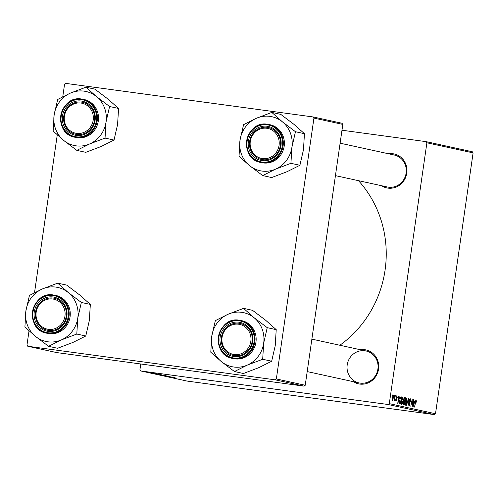 <?xml version="1.0" encoding="UTF-8"?>
<svg xmlns="http://www.w3.org/2000/svg" width="498" height="498" viewBox="0 0 498 498"><rect width="100%" height="100%" fill="white"/><g stroke="black" fill="none" stroke-linecap="round" stroke-linejoin="round"><path stroke-width="0.75" d="M360.291 349.721A17.374 16.446 102.3 0 1 364.704 349.689A17.374 16.446 102.3 0 1 378.536 369.093A17.374 16.446 102.3 0 1 359.755 384.064A17.374 16.446 102.3 0 1 353.306 381.661M364.885 350.773A16.347 15.482 -77.7 0 0 347.305 364.25A16.347 15.482 -77.7 0 0 359.058 382.918A16.347 15.482 -77.7 0 0 360.222 383.124A16.347 15.482 -77.7 0 0 377.795 369.647A16.347 15.482 -77.7 0 0 366.042 350.978L311.873 339.138M388.527 153.77A17.374 16.446 102.3 0 1 392.941 153.739A17.374 16.446 102.3 0 1 406.773 173.142A17.374 16.446 102.3 0 1 387.992 188.12A17.374 16.446 102.3 0 1 381.543 185.717M335.434 175.638L387.295 186.974A16.347 15.482 -77.7 0 0 388.459 187.173A16.347 15.482 -77.7 0 0 406.032 173.696A16.347 15.482 -77.7 0 0 394.279 155.027A16.347 15.482 -77.7 0 0 393.121 154.822M395.978 395.717L396.016 396.769L396.215 395.767M394.404 395.368L394.441 396.42L394.64 395.418M402.95 397.143L403.28 400.373L402.521 403.436L401.705 404.364L401.382 401.039L402.919 397.136M399.869 396.564L397.778 403.405L398.487 396.265L398.518 398.263L399.315 398.437L399.869 396.564M404.675 397.616L405.577 397.815L404.177 404.806L403.312 404.494L403.231 402.826L403.716 399.676L404.675 397.616M408.453 398.444L408.08 405.658L408.422 399.477L406.455 405.304L408.453 398.444M416.453 401.705L416.091 402.384L416.085 400.865L415.581 402.129L414.591 407.084L415.382 401.905L416.216 400.043L416.216 401.674M413.39 399.521L412.226 406.567L412.201 400.367L410.788 406.25L412.188 399.259L412.213 405.447L413.39 399.521M341.977 130.227L426.076 141.637L472.285 151.741L473.1 152.88L426.892 142.783L389.299 403.641L435.507 413.738L434.405 414.622L388.197 404.519L389.299 403.641M473.1 152.88L435.507 413.738M415.245 399.925L413.147 406.766L413.863 399.62L413.894 401.618L414.691 401.793L415.245 399.925M410.159 399.57L409.499 401.288L409.979 404.233L409.082 405.976L408.74 403.623L409.207 405.148L409.736 404.227L409.288 400.672L410.29 398.749L410.645 401.295L410.159 399.57L409.58 399.496L410.128 399.57M409.207 405.148L408.665 405.073L409.207 405.148M406.685 397.958L407.015 401.189L406.256 404.252L405.434 405.179L405.117 401.855L406.648 397.958M397.317 397.709L396.906 396.489L396.489 397.211L396.806 399.788L396.109 401.145L395.798 399.471L396.209 400.504L396.595 399.427L396.246 397.217L397.012 395.848L397.08 397.678M401.095 396.838L401.842 396.993L400.442 403.99L399.608 403.716L399.521 400.803L400.79 396.943L401.176 396.85L400.79 396.943M393.364 395.051L393.625 397.223L392.412 400.342L392.181 398.07L393.364 395.051M395.306 395.568L394.522 400.703L394.497 399.601L393.955 400.678L395.306 395.568M392.243 394.902L392.044 395.898L392.48 394.951M161.782 374.826L154.691 373.849L161.906 374.863M156.521 373.836L150.838 372.996L156.521 373.836M175.047 377.727L167.421 376.619L175.147 377.752M173.678 377.559L174.25 377.59M169.121 376.432L162.068 375.461L169.283 376.476M159.516 374.894L167.509 376.083L159.516 374.894M165.517 375.641L158.426 374.664L165.635 375.679M149.991 372.336L151.236 372.529L149.991 372.336M140.76 363.982L139.926 369.809L140.735 370.948L186.943 381.051L434.405 414.622M140.735 370.948L388.197 404.519M160.698 374.77L156.465 374.216L160.698 374.77M171.897 377.198L166.214 376.357L171.897 377.198M167.814 376.488L172.389 377.148L167.814 376.488M155.843 373.525L150.651 372.809L155.967 373.562M159.416 374.328L152.749 373.407L159.416 374.328M152.195 372.734L146.954 372.006L152.295 372.759M152.145 372.809L153.396 373.002L152.145 372.809M151.99 372.853L148.497 372.342L151.99 372.853M153.726 373.151L154.971 373.344L153.726 373.151M62.76 96.73L64.559 84.262L65.668 83.378L313.124 116.949L342.002 123.261L342.817 124.407L313.939 118.094L276.346 378.953L305.224 385.265L304.122 386.149L275.245 379.837L276.346 378.953M342.817 124.407L305.224 385.265M29.027 330.846L26.967 345.12L27.782 346.259L275.245 379.837M27.782 346.259L56.66 352.572L304.122 386.149M57.264 134.896L34.524 292.681M313.939 118.094L313.124 116.949M358.485 180.674A108.315 102.569 102.3 0 1 339.848 345.251M426.892 142.783L426.076 141.637M157.835 374.465L160.045 374.77L157.835 374.465M157.941 374.396L157.43 374.372M160.873 374.888L163.269 375.224L160.873 374.888M160.916 374.801L160.381 374.782M160.437 374.975L164.714 375.529L160.437 374.975M168.679 376.725L170.982 377.061L168.679 376.725M153.303 373.363L155.606 373.699L153.303 373.363M154.1 373.643L159.534 374.409L154.1 373.643M156.702 374.16L160.985 374.714L156.702 374.16M147.576 372.093L151.585 372.647L147.539 372.043M413.657 401.656L414.691 401.793M413.832 404.625L414.442 402.596L413.807 402.452L413.433 406.032L413.832 404.625M415.649 400.809L416.085 400.865M409.368 402.552L409.935 402.627M405.851 404.202L406.256 404.252M405.011 404.276L405.565 404.351L406.15 403.673L406.785 401.102L406.549 398.786L405.951 398.705L406.53 398.78M405.104 401.954L405.565 404.351M406.549 398.786L405.335 401.986M404.476 397.665L405.577 397.815M404.102 403.94L404.538 401.755L404.164 401.674L403.467 402.845L404.102 403.94L403.162 403.81M403.162 403.778L403.704 403.853M403.442 401.842L404.164 401.674M404.706 400.94L405.179 398.581L404.737 398.481L403.946 399.745L404.208 400.834L404.706 400.94L403.679 400.803M403.673 400.759L404.208 400.834M396.439 396.42L396.906 396.489M395.754 400.442L396.209 400.504M398.282 398.294L399.315 398.437M398.456 401.264L399.072 399.234L398.431 399.097L398.064 402.67L398.456 401.264M400.915 396.869L401.842 396.993M399.384 402.814L400.373 403.119L401.444 397.765L400.355 397.591L401.046 397.684M400.031 403.05L400.373 403.119M399.508 400.865L399.757 402.863M401.145 397.697C400.498 397.74 400.031 398.811 399.745 400.896M402.116 403.38L402.521 403.436M401.276 403.461L401.83 403.536L402.415 402.851L403.056 400.286L402.814 397.964L402.216 397.883L402.795 397.964M401.369 401.139L401.83 403.536M402.814 397.964L401.606 401.17M392.517 399.701L393.383 397.248L393.271 395.692L392.412 398.126L392.517 399.701L392.1 399.639M392.81 395.63L393.271 395.692M70.517 93.045A27.645 26.176 102.3 0 1 84.019 91.14A27.645 26.176 102.3 0 1 96.469 96.568L85.911 87.194L70.517 93.045L57.687 99.463L54.126 114.976L53.137 131.049L63.688 140.43L76.81 150.365L89.64 143.947L105.034 138.095L106.03 122.016L109.585 106.504L96.469 96.568A27.645 26.176 102.3 0 1 106.03 122.016A27.645 26.176 102.3 0 1 89.64 143.947A27.645 26.176 102.3 0 1 63.688 140.43A27.645 26.176 102.3 0 1 54.126 114.976A27.645 26.176 -77.7 0 1 70.517 93.045M86.198 87.424A31.735 30.048 -77.7 0 0 85.886 87.38A31.735 30.048 -77.7 0 0 85.575 87.337M81.274 101.032A17.374 16.446 102.3 0 1 95.099 120.429A17.374 16.446 102.3 0 1 76.319 135.406A17.374 16.446 102.3 0 1 62.487 116.003A17.374 16.446 102.3 0 1 81.274 101.032M76.785 134.466A16.347 15.482 -77.7 0 0 94.365 120.983A16.347 15.482 -77.7 0 0 82.606 102.314A16.347 15.482 -77.7 0 0 81.448 102.109A16.347 15.482 -77.7 0 0 63.869 115.592A16.347 15.482 -77.7 0 0 75.628 134.261A16.347 15.482 -77.7 0 0 76.785 134.466M75.933 137.467A19.416 18.382 -77.7 0 0 77.308 137.709A19.416 18.382 -77.7 0 0 98.181 121.699A19.416 18.382 -77.7 0 0 84.224 99.532L83.135 99.295A19.416 18.382 102.3 0 1 97.091 121.462A19.416 18.382 102.3 0 1 76.219 137.473A19.416 18.382 102.3 0 1 74.843 137.224A19.416 18.382 102.3 0 1 60.881 115.057A19.416 18.382 102.3 0 1 81.753 99.046A19.416 18.382 102.3 0 1 83.135 99.295L81.753 99.046C59.256 94.763 52.24 133.539 74.843 137.224L75.933 137.467M109.585 106.504L118.574 108.471L108.016 99.096L94.9 89.154L85.911 87.194M118.574 108.471L117.578 124.544L114.023 140.056L105.034 138.095M114.023 140.056L101.194 146.474L85.793 152.326L76.81 150.365M76.524 150.135A31.735 30.048 -77.7 0 0 77.146 150.215M104.698 138.239A31.735 30.048 -77.7 0 0 105.09 137.716M109.535 106.883A31.735 30.048 -77.7 0 0 109.305 106.273M58.029 99.32A31.735 30.048 -77.7 0 0 57.631 99.843M53.193 130.675A31.735 30.048 -77.7 0 0 53.423 131.285M82.662 103.385A15.326 14.517 -77.7 0 0 64.765 114.49A15.326 14.517 -77.7 0 0 74.93 133.047A15.326 14.517 -77.7 0 0 92.821 121.942A15.326 14.517 -77.7 0 0 82.662 103.385M74.993 134.105A16.347 15.482 102.3 0 1 64.068 114.646A16.347 15.482 102.3 0 1 82.606 102.314A16.347 15.482 102.3 0 1 83.241 102.47A16.347 15.482 102.3 0 1 94.166 121.929A16.347 15.482 102.3 0 1 75.628 134.261A16.347 15.482 102.3 0 1 74.993 134.105M51.033 298.875A15.326 14.517 -77.7 0 0 36.012 314.014A15.326 14.517 -77.7 0 0 50.086 329.458A15.326 14.517 -77.7 0 0 65.101 314.319A15.326 14.517 -77.7 0 0 51.033 298.875M50.373 330.548A16.347 15.482 102.3 0 1 47.391 330.211A16.347 15.482 102.3 0 1 35.489 312.495A16.347 15.482 102.3 0 1 51.387 297.929A16.347 15.482 102.3 0 1 54.369 298.265A16.347 15.482 102.3 0 1 66.271 315.981A16.347 15.482 102.3 0 1 50.373 330.548M42.28 288.996A27.645 26.176 102.3 0 1 55.782 287.091A27.645 26.176 102.3 0 1 68.232 292.519L57.675 283.144L42.28 288.996L29.45 295.414L25.89 310.926L24.9 326.999L35.451 336.374L48.574 346.315L61.403 339.897L76.798 334.04L77.794 317.967L81.348 302.454L68.232 292.519A27.645 26.176 102.3 0 1 77.794 317.967A27.645 26.176 102.3 0 1 61.403 339.897A27.645 26.176 102.3 0 1 35.451 336.374A27.645 26.176 102.3 0 1 25.89 310.926A27.645 26.176 -77.7 0 1 42.28 288.996M57.961 283.374A31.735 30.048 -77.7 0 0 57.65 283.331A31.735 30.048 -77.7 0 0 57.338 283.287M53.037 296.976A17.374 16.446 102.3 0 1 66.863 316.379A17.374 16.446 102.3 0 1 48.082 331.357A17.374 16.446 102.3 0 1 34.25 311.953A17.374 16.446 102.3 0 1 53.037 296.976M48.549 330.417A16.347 15.482 -77.7 0 0 66.128 316.933A16.347 15.482 -77.7 0 0 54.369 298.265A16.347 15.482 -77.7 0 0 53.211 298.059A16.347 15.482 -77.7 0 0 35.632 311.543A16.347 15.482 -77.7 0 0 47.391 330.211A16.347 15.482 -77.7 0 0 48.549 330.417M47.696 333.417A19.416 18.382 -77.7 0 0 49.072 333.66A19.416 18.382 -77.7 0 0 69.944 317.649A19.416 18.382 -77.7 0 0 55.988 295.482L54.898 295.239A19.416 18.382 102.3 0 1 68.855 317.413A19.416 18.382 102.3 0 1 47.982 333.417A19.416 18.382 102.3 0 1 46.607 333.174A19.416 18.382 102.3 0 1 32.644 311.007A19.416 18.382 102.3 0 1 53.516 294.997A19.416 18.382 102.3 0 1 54.898 295.239L53.516 294.997C31.019 290.714 24.004 329.483 46.607 333.174L47.696 333.417M81.348 302.454L90.337 304.421L79.78 295.04L66.664 285.105L57.675 283.144M90.337 304.421L89.341 320.494L85.781 336.007L76.798 334.04M85.781 336.007L72.957 342.425L57.556 348.276L48.574 346.315M48.287 346.085A31.735 30.048 -77.7 0 0 48.91 346.166M76.462 334.189A31.735 30.048 -77.7 0 0 76.854 333.666M81.299 302.834A31.735 30.048 -77.7 0 0 81.068 302.224M29.787 295.264A31.735 30.048 -77.7 0 0 29.394 295.793M24.956 326.62A31.735 30.048 -77.7 0 0 25.186 327.23M264.201 158.725A15.326 14.517 -77.7 0 0 279.222 143.586A15.326 14.517 -77.7 0 0 265.154 128.148A15.326 14.517 -77.7 0 0 250.133 143.287A15.326 14.517 -77.7 0 0 264.201 158.725M265.502 127.195A16.347 15.482 102.3 0 1 268.49 127.532A16.347 15.482 102.3 0 1 280.393 145.248A16.347 15.482 102.3 0 1 264.494 159.814A16.347 15.482 102.3 0 1 261.506 159.478A16.347 15.482 102.3 0 1 249.604 141.768A16.347 15.482 102.3 0 1 265.502 127.195M271.796 112.411L280.779 114.372L293.901 124.313L304.452 133.688L295.47 131.727L282.347 121.786L271.796 112.411L256.402 118.269L243.572 124.681L240.011 140.193L239.021 156.272L249.573 165.647L262.695 175.582L275.519 169.164A27.645 26.176 102.3 0 1 262.016 171.069A27.645 26.176 102.3 0 1 249.573 165.647A27.645 26.176 102.3 0 1 240.011 140.193A27.645 26.176 102.3 0 1 256.402 118.269A27.645 26.176 102.3 0 1 282.347 121.786A27.645 26.176 102.3 0 1 291.909 147.24L295.47 131.727M262.409 175.352A31.735 30.048 -77.7 0 0 262.72 175.396A31.735 30.048 -77.7 0 0 263.031 175.439M262.197 160.624A17.374 16.446 102.3 0 1 248.371 141.227A17.374 16.446 102.3 0 1 267.152 126.249A17.374 16.446 102.3 0 1 280.984 145.646A17.374 16.446 102.3 0 1 262.197 160.624M267.326 127.326A16.347 15.482 -77.7 0 0 249.753 140.81A16.347 15.482 -77.7 0 0 261.506 159.478A16.347 15.482 -77.7 0 0 262.664 159.684A16.347 15.482 -77.7 0 0 280.243 146.2A16.347 15.482 -77.7 0 0 268.49 127.532A16.347 15.482 -77.7 0 0 267.326 127.326M267.638 124.27A19.416 18.382 102.3 0 1 269.013 124.512L267.631 124.27C245.134 119.981 238.119 158.756 260.722 162.448L261.817 162.684A19.416 18.382 -77.7 0 0 263.193 162.927A19.416 18.382 -77.7 0 0 284.065 146.916A19.416 18.382 -77.7 0 0 270.103 124.749L269.013 124.512A19.416 18.382 102.3 0 1 282.976 146.68A19.416 18.382 102.3 0 1 262.104 162.69A19.416 18.382 102.3 0 1 260.722 162.448A19.416 18.382 102.3 0 1 246.765 140.28A19.416 18.382 102.3 0 1 267.625 124.263M304.452 133.688L303.463 149.761L299.902 165.274L287.072 171.692L271.678 177.549L262.695 175.582M299.902 165.274L290.919 163.313L291.909 147.24A27.645 26.176 -77.7 0 1 275.519 169.164L290.919 163.313M272.076 112.641A31.735 30.048 -77.7 0 0 271.46 112.56M243.908 124.537A31.735 30.048 -77.7 0 0 243.516 125.06M239.071 155.893A31.735 30.048 -77.7 0 0 239.301 156.503M290.577 163.456A31.735 30.048 -77.7 0 0 290.969 162.933M295.414 132.101A31.735 30.048 -77.7 0 0 295.183 131.491M232.572 354.215A15.326 14.517 -77.7 0 0 250.469 343.11A15.326 14.517 -77.7 0 0 240.304 324.553A15.326 14.517 -77.7 0 0 222.413 335.658A15.326 14.517 -77.7 0 0 232.572 354.215M240.883 323.638A16.347 15.482 102.3 0 1 251.807 343.097A16.347 15.482 102.3 0 1 233.269 355.429A16.347 15.482 102.3 0 1 232.634 355.273A16.347 15.482 102.3 0 1 221.716 335.814A16.347 15.482 102.3 0 1 240.254 323.482A16.347 15.482 102.3 0 1 240.883 323.638M243.559 308.362L252.542 310.322L265.664 320.264L276.216 329.639L267.233 327.672L254.111 317.736L243.559 308.362L228.165 314.213L215.335 320.631L211.775 336.144L210.785 352.217L221.336 361.598L234.458 371.533L247.282 365.115A27.645 26.176 102.3 0 1 233.78 367.02A27.645 26.176 102.3 0 1 221.336 361.598A27.645 26.176 102.3 0 1 211.775 336.144A27.645 26.176 102.3 0 1 228.165 314.213A27.645 26.176 102.3 0 1 254.111 317.736A27.645 26.176 102.3 0 1 263.672 343.184L267.233 327.672M234.172 371.303A31.735 30.048 -77.7 0 0 234.483 371.346A31.735 30.048 -77.7 0 0 234.795 371.384M233.96 356.574A17.374 16.446 102.3 0 1 220.135 337.171A17.374 16.446 102.3 0 1 238.916 322.2A17.374 16.446 102.3 0 1 252.747 341.597A17.374 16.446 102.3 0 1 233.96 356.574M239.09 323.277A16.347 15.482 -77.7 0 0 221.517 336.76A16.347 15.482 -77.7 0 0 233.269 355.429A16.347 15.482 -77.7 0 0 234.427 355.634A16.347 15.482 -77.7 0 0 252.007 342.151A16.347 15.482 -77.7 0 0 240.254 323.482A16.347 15.482 -77.7 0 0 239.09 323.277M234.956 358.877A19.416 18.382 -77.7 0 0 255.829 342.867A19.416 18.382 -77.7 0 0 241.866 320.7L240.777 320.463A19.416 18.382 102.3 0 1 254.739 342.63A19.416 18.382 102.3 0 1 233.867 358.641A19.416 18.382 102.3 0 1 232.485 358.392A19.416 18.382 102.3 0 1 218.529 336.231A19.416 18.382 102.3 0 1 239.389 320.214C216.898 315.931 209.882 354.707 232.485 358.392L233.581 358.635A19.416 18.382 -77.7 0 0 234.956 358.877M276.216 329.639L275.226 345.712L271.665 361.224L258.836 367.642L243.441 373.5L234.458 371.533M271.665 361.224L262.683 359.263L263.672 343.184A27.645 26.176 -77.7 0 1 247.282 365.115L262.683 359.263M243.839 308.592A31.735 30.048 -77.7 0 0 243.223 308.505M215.671 320.488A31.735 30.048 -77.7 0 0 215.279 321.011M210.835 351.843A31.735 30.048 -77.7 0 0 211.065 352.453M262.34 359.407A31.735 30.048 -77.7 0 0 262.732 358.884M267.177 328.051A31.735 30.048 -77.7 0 0 266.947 327.441M409.225 401.986L409.73 402.054M396.221 398.151L396.626 398.201M81.473 99.612A18.8 17.804 -77.7 0 0 61.148 115.822A18.8 17.804 -77.7 0 0 76.113 136.819A18.8 17.804 -77.7 0 0 96.444 120.609A18.8 17.804 -77.7 0 0 81.473 99.612M53.236 295.563A18.8 17.804 -77.7 0 0 32.912 311.773A18.8 17.804 -77.7 0 0 47.876 332.77A18.8 17.804 -77.7 0 0 68.207 316.56A18.8 17.804 -77.7 0 0 53.236 295.563M261.998 162.043A18.8 17.804 -77.7 0 0 282.322 145.833A18.8 17.804 -77.7 0 0 267.358 124.83A18.8 17.804 -77.7 0 0 247.027 141.04A18.8 17.804 -77.7 0 0 261.998 162.043M239.401 320.214A19.416 18.382 102.3 0 1 240.777 320.463L239.395 320.214M233.761 357.987A18.8 17.804 -77.7 0 0 254.086 341.777A18.8 17.804 -77.7 0 0 239.121 320.78A18.8 17.804 -77.7 0 0 218.79 336.99A18.8 17.804 -77.7 0 0 233.761 357.987M404.613 398.462L404.034 398.381M340.109 143.187L394.279 155.027M359.058 382.918L307.198 371.583"/></g></svg>
